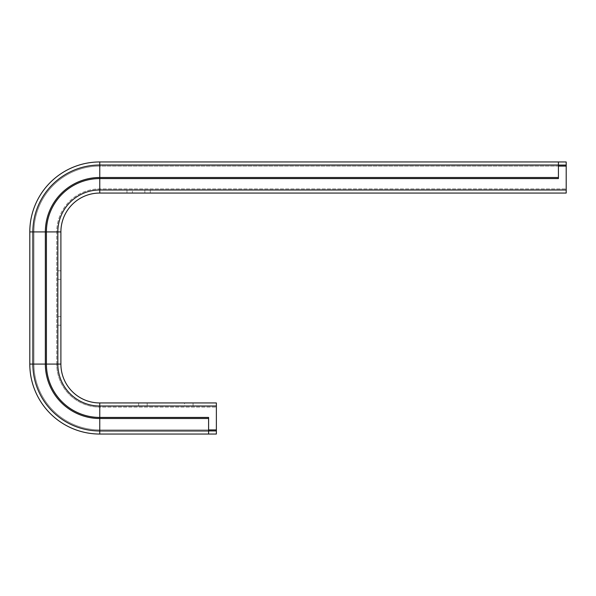 <?xml version="1.0" encoding="UTF-8"?>
<svg xmlns="http://www.w3.org/2000/svg" width="596" height="596" viewBox="0 0 596 596"><rect width="100%" height="100%" fill="white"/><g stroke="black" fill="none" stroke-linecap="round" stroke-linejoin="round"><path stroke-width="0.45" stroke-dasharray="2.98 2.23" d="M216.37 406.018L99.763 406.018L99.763 402.948L216.37 402.948L216.37 434.044L216.37 406.055L216.37 434.044L99.763 434.044A69.963 69.963 0 0 1 29.8 364.082L29.8 231.918A69.963 69.963 0 0 1 99.763 161.956L566.2 161.956L566.2 165.025L566.2 161.956L99.763 161.956L566.2 161.956L566.2 165.07L99.763 165.07L558.43 165.07L558.43 161.956L558.43 178.569L558.43 165.07L566.2 165.07L566.2 193.052L99.763 193.052L99.763 166.09L99.763 178.569L558.43 178.569L558.43 161.956M216.37 429.91L99.763 429.91L99.763 417.431L208.6 417.431L208.6 434.044L99.763 434.044L216.37 434.044L208.6 434.044L208.6 430.93L99.763 430.93A66.856 66.856 0 0 1 32.907 364.082L32.907 231.918A66.856 66.856 0 0 1 99.763 165.07L566.2 165.07M99.763 406.055A41.981 41.981 0 0 1 57.79 364.082A41.981 41.981 0 0 0 99.763 406.055L99.763 407.083L216.37 407.083L99.763 407.083L99.763 406.055L216.37 406.055L99.763 406.055A41.981 41.981 0 0 1 57.79 364.082L57.79 231.918A41.981 41.981 0 0 1 99.763 189.945L566.2 189.945L566.2 165.025L566.2 189.945L99.763 189.945L99.763 161.956L99.763 189.945A41.981 41.981 0 0 0 57.79 231.918L29.8 231.918A69.963 69.963 0 0 1 99.763 161.956A69.963 69.963 0 0 0 29.8 231.918L57.79 231.918A41.981 41.981 0 0 1 99.763 189.945M184.499 406.055L138.637 406.055L184.499 406.055L184.499 402.948L147.19 402.948L184.499 402.948L184.499 406.055M216.37 430.93L99.763 430.93A66.856 66.856 0 0 1 32.907 364.082L32.907 231.918A66.856 66.856 0 0 1 99.763 165.07L558.43 165.07M208.6 434.044L208.6 430.93M147.19 402.948L138.637 402.948L147.19 402.948L147.19 406.055L147.19 402.948M99.763 434.044A69.963 69.963 0 0 1 29.8 364.082L29.8 231.918A69.963 69.963 0 0 1 99.763 161.956A69.963 69.963 0 0 0 29.8 231.918L29.8 364.082L32.869 364.082L29.8 364.082A69.963 69.963 0 0 0 99.763 434.044L99.763 430.975L99.763 434.044A69.963 69.963 0 0 1 29.8 364.082A69.963 69.963 0 0 0 99.763 434.044L99.763 430.975A66.894 66.894 0 0 1 32.869 364.082L29.8 364.082M208.6 418.496L99.763 418.496A54.415 54.415 0 0 1 45.348 364.082L45.348 231.918A54.415 54.415 0 0 1 99.763 177.504L558.43 177.504M99.763 193.052A38.867 38.867 0 0 0 60.896 231.918L60.896 364.082L57.827 364.082A41.936 41.936 0 0 0 99.763 406.018L99.763 430.93A66.856 66.856 0 0 1 32.907 364.082L32.907 231.918A66.856 66.856 0 0 1 99.763 165.07L99.763 161.956M208.6 429.91L99.763 429.91L99.763 430.93L99.763 429.91L208.6 429.91L99.763 429.91L99.763 430.93A66.856 66.856 0 0 1 32.907 364.082L32.907 231.918A66.856 66.856 0 0 1 99.763 165.07A66.856 66.856 0 0 0 32.907 231.918L46.413 231.918A53.357 53.357 0 0 1 99.763 178.569L99.763 165.07A66.856 66.856 0 0 0 32.907 231.918L33.935 231.918A65.836 65.836 0 0 1 99.763 166.09L566.2 166.09M57.79 364.082L56.762 364.082A43.001 43.001 0 0 0 99.763 407.083A43.001 43.001 0 0 1 56.762 364.082L57.79 364.082L57.79 231.918M57.79 316.655L57.79 279.345L57.79 325.207L57.79 316.655L60.896 316.655L60.896 270.793L60.896 325.207L60.896 316.655L57.79 316.655M57.79 279.345L57.79 270.793L57.79 279.345L60.896 279.345L57.79 279.345M208.6 430.975L99.763 430.975L216.37 430.975L99.763 430.975L99.763 417.431A53.357 53.357 0 0 1 46.413 364.082L46.413 231.918L29.8 231.918M132.416 189.945L144.85 189.945L132.416 189.945L132.416 193.052L126.97 193.052L150.296 193.052L132.416 193.052L132.416 189.945M144.85 189.945L150.296 189.945L144.85 189.945L144.85 193.052L144.85 189.945M60.896 231.918L57.827 231.918L57.827 364.082L33.935 364.082A65.836 65.836 0 0 0 99.763 429.91A65.836 65.836 0 0 1 33.935 364.082L32.907 364.082A66.856 66.856 0 0 0 99.763 430.93A66.856 66.856 0 0 1 32.907 364.082L32.869 364.082A66.894 66.894 0 0 0 99.763 430.975A66.894 66.894 0 0 1 32.869 364.082L32.869 231.918A66.894 66.894 0 0 1 99.763 165.025L558.43 165.025M566.2 189.982L99.763 189.982A41.936 41.936 0 0 0 57.827 231.918L33.935 231.918L33.935 364.082A65.836 65.836 0 0 0 99.763 429.91A65.836 65.836 0 0 1 33.935 364.082L46.413 364.082L33.935 364.082L33.935 231.918A65.836 65.836 0 0 1 99.763 166.09L558.43 166.09M56.762 364.082L56.762 231.918A43.001 43.001 0 0 1 99.763 188.917L566.2 188.917L99.763 188.917A43.001 43.001 0 0 0 56.762 231.918L56.762 364.082M32.869 364.082L32.869 231.918A66.894 66.894 0 0 1 99.763 165.025A66.894 66.894 0 0 0 32.869 231.918L32.869 364.082M33.935 364.082L33.935 231.918A65.836 65.836 0 0 1 99.763 166.09A65.836 65.836 0 0 0 33.935 231.918L33.935 364.082M126.97 189.945L126.97 193.052M150.296 189.945L150.296 193.052M57.79 270.793L60.896 270.793M57.79 325.207L60.896 325.207M193.052 402.948L193.052 406.055M138.637 402.948L138.637 406.055"/><path stroke-width="0.89" d="M216.37 406.018L99.763 406.018L99.763 402.948L216.37 402.948L216.37 434.044L99.763 434.044A69.963 69.963 0 0 1 29.8 364.082L29.8 231.918A69.963 69.963 0 0 1 99.763 161.956L558.43 161.956L558.43 178.569L99.763 178.569L99.763 193.052L566.2 193.052L566.2 161.956L558.43 161.956M216.37 430.93L208.6 430.93M208.6 434.044L208.6 417.431L99.763 417.431A53.357 53.357 0 0 1 46.413 364.082L46.413 231.918A53.357 53.357 0 0 1 99.763 178.569L99.763 177.504L558.43 177.504M99.763 402.948A38.867 38.867 0 0 1 60.896 364.082A38.867 38.867 0 0 0 99.763 402.948A38.867 38.867 0 0 1 60.896 364.082L60.896 231.918A38.867 38.867 0 0 1 99.763 193.052A38.867 38.867 0 0 0 60.896 231.918L57.827 231.918A41.936 41.936 0 0 1 99.763 189.982L566.2 189.982M208.6 418.496L99.763 418.496A54.415 54.415 0 0 1 45.348 364.082L45.348 231.918A54.415 54.415 0 0 1 99.763 177.504L99.763 165.025L558.43 165.025M558.43 165.07L566.2 165.07M216.37 429.91L208.6 429.91M208.6 430.975L99.763 430.975L99.763 406.018A41.936 41.936 0 0 1 57.827 364.082L60.896 364.082M99.763 434.044L99.763 430.975A66.894 66.894 0 0 1 32.869 364.082L57.827 364.082L57.827 231.918L32.869 231.918A66.894 66.894 0 0 1 99.763 165.025L99.763 161.956M29.8 364.082L32.869 364.082L32.869 231.918L29.8 231.918M558.43 166.09L566.2 166.09"/></g></svg>
